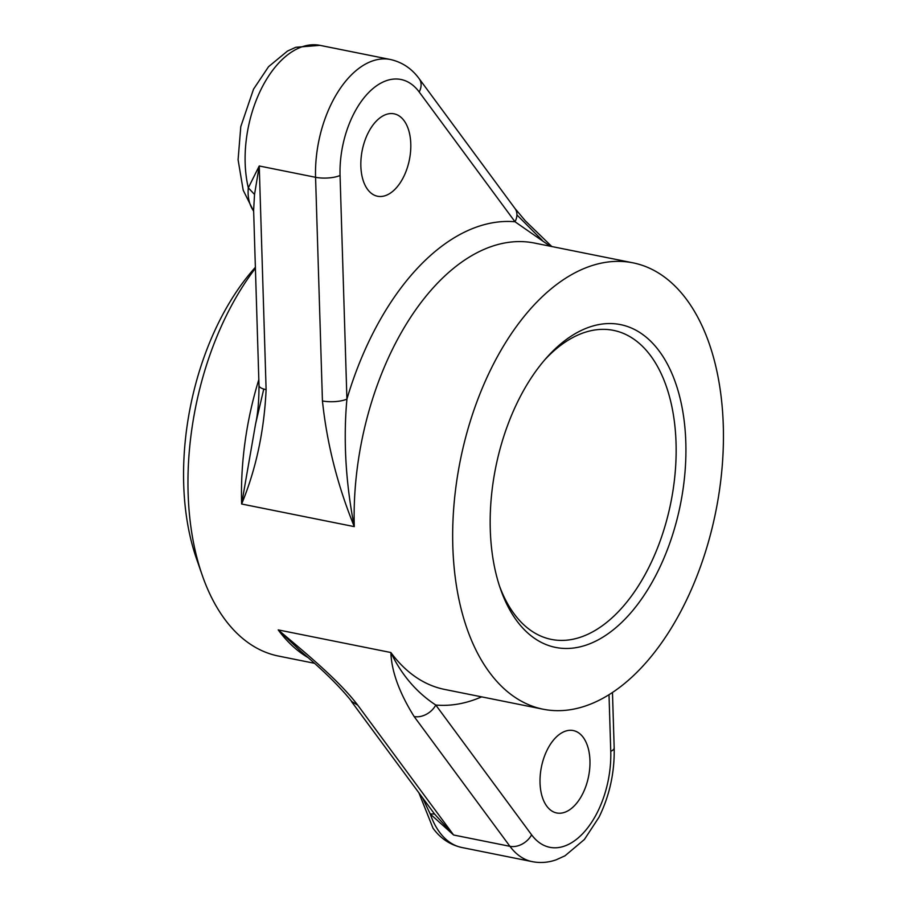 <?xml version="1.0" encoding="UTF-8"?>
<svg xmlns="http://www.w3.org/2000/svg" width="907" height="907" viewBox="0 0 907 907"><rect width="100%" height="100%" fill="white"/><g stroke="black" fill="none" stroke-linecap="round" stroke-linejoin="round"><path stroke-width="1.36" d="M255.411 268.268A227.668 130.268 101.4 0 0 202.102 574.857A227.668 130.268 101.4 0 0 224.698 619.152A227.668 130.268 101.4 0 0 278.506 656.067L314.536 663.3M489.429 672.314A227.668 130.268 -78.6 0 1 474.599 408.184A227.668 130.268 -78.6 0 1 632.871 262.815A227.668 130.268 -78.6 0 1 715.77 511.673A227.668 130.268 -78.6 0 1 543.225 709.229A227.668 130.268 -78.6 0 1 489.429 672.314M544.88 359.682A157.614 90.19 -78.6 0 1 545.765 358.741A157.614 90.19 -78.6 0 1 613.449 330.363A157.614 90.19 -78.6 0 1 670.84 502.648A157.614 90.19 -78.6 0 1 551.388 639.412A157.614 90.19 -78.6 0 1 499.451 585.888M352.415 702.301C334.037 679.32 310.942 660.183 300.126 650.648L278.211 629.9A227.668 130.268 101.4 0 0 308.153 657.643M255.377 267.304L254.686 268.087A206.649 118.25 101.4 0 0 196.388 558.361L202.102 574.857M351.531 701.372L357.8 705.227C339.365 680.874 307.076 654.208 278.211 629.9L390.86 652.518C401.62 674.978 416.596 692.483 435.791 705.034A17.516 12.743 -36.4 0 1 414.125 716.53C399.295 692.71 391.541 671.373 390.86 652.518A227.668 130.268 -78.6 0 0 444.657 689.433L543.225 709.229M549.767 354.263A164.62 94.192 -78.6 0 1 677.359 388.389A164.62 94.192 -78.6 0 1 629.855 613.914A164.62 94.192 -78.6 0 1 500.392 588.7A164.62 94.192 -78.6 0 1 546.83 357.46A164.62 94.192 -78.6 0 1 549.767 354.263M551.785 246.523L525.357 220.866L515.029 208.553A17.516 12.743 143.6 0 1 515.006 221.762L550.175 246.205M253.654 211.184A92.219 52.776 101.4 0 1 253.506 210.957C249.198 204.529 247.464 196.83 248.314 187.851L259.243 165.981L266.114 389.625A17.516 5.419 178.2 0 1 259.005 385.509L253.62 210.129L254.538 194.449L259.243 165.981L315.568 177.296L322.438 400.939C326.974 443.761 337.585 485.653 354.286 526.627C337.585 485.653 326.974 443.761 322.438 400.939A17.516 5.419 -1.8 0 0 346.916 399.114C343.209 439.895 345.669 482.399 354.286 526.627A227.668 130.268 -78.6 0 1 534.302 243.019L632.871 262.815M255.581 423.932L241.636 504.009C256.012 469.27 264.175 431.142 266.114 389.625C264.175 431.142 256.012 469.27 241.636 504.009L354.286 526.627M516.922 214.914L542.318 240.366M351.417 701.451L434.521 813.976L453.613 835.007L430.224 813.998L434.521 813.976M555.22 738.117A42.028 24.047 -78.6 0 1 573.258 730.554A42.028 24.047 -78.6 0 1 588.564 776.494A42.028 24.047 -78.6 0 1 556.717 812.967A42.028 24.047 -78.6 0 1 540.016 782.231A42.028 24.047 -78.6 0 1 555.22 738.117M376.042 121.391A42.028 24.047 -78.6 0 1 394.092 113.829A42.028 24.047 -78.6 0 1 409.397 159.768A42.028 24.047 -78.6 0 1 377.539 196.241A42.028 24.047 -78.6 0 1 360.839 165.505A42.028 24.047 -78.6 0 1 376.042 121.391M422.447 797.661L430.224 813.998A94.566 54.114 -78.6 0 0 439.532 832.184A94.566 54.114 -78.6 0 0 461.878 847.512C450.087 844.859 440.473 838.442 433.036 828.25L418.932 792.911M340.057 175.482A77.061 44.092 -78.6 0 1 367.891 93.364A77.061 44.092 -78.6 0 1 419.193 91.981L515.006 221.762A245.173 140.29 -78.6 0 0 346.916 399.114L340.057 175.482A17.516 5.419 -1.8 0 1 315.568 177.296A94.566 54.114 -78.6 0 1 390.35 59.488L319.944 45.35A94.566 54.114 -78.6 0 0 261.533 88.387A94.566 54.114 -78.6 0 0 248.314 187.851L254.538 194.449M258.824 379.602A227.668 130.268 101.4 0 0 241.636 504.009M461.878 847.512L532.284 861.65A94.566 54.114 -78.6 0 1 509.938 846.322L414.125 716.53C399.295 692.71 391.541 671.373 390.86 652.518M357.8 705.227L453.613 835.007L509.938 846.322A17.516 12.743 -36.4 0 0 531.604 834.814L435.791 705.034A245.173 140.29 -78.6 0 0 481.628 696.859M609.016 694.785L610.751 751.313A77.061 44.092 -78.6 0 1 582.906 833.431A77.061 44.092 -78.6 0 1 531.604 834.814M532.284 861.65C540.357 863.192 548.338 862.58 556.229 859.791L565.004 855.8L584.391 839.485L598.971 817.286C609.617 795.564 614.685 772.447 614.175 747.946A17.516 5.419 178.2 0 1 610.751 751.313M515.017 208.531L419.204 78.75A17.516 12.743 143.6 0 1 419.193 91.981M263.767 389.046L255.57 423.988C257.815 414.136 258.96 401.313 259.005 385.509M614.175 747.946L612.474 692.563M390.35 59.488C402.152 62.141 411.767 68.558 419.204 78.75M253.665 211.252L243.189 190.198L238.088 159.757L240.786 126.64L253.529 89.181L268.551 66.699L287.485 51.064L295.784 47.289L319.944 45.35"/></g></svg>
